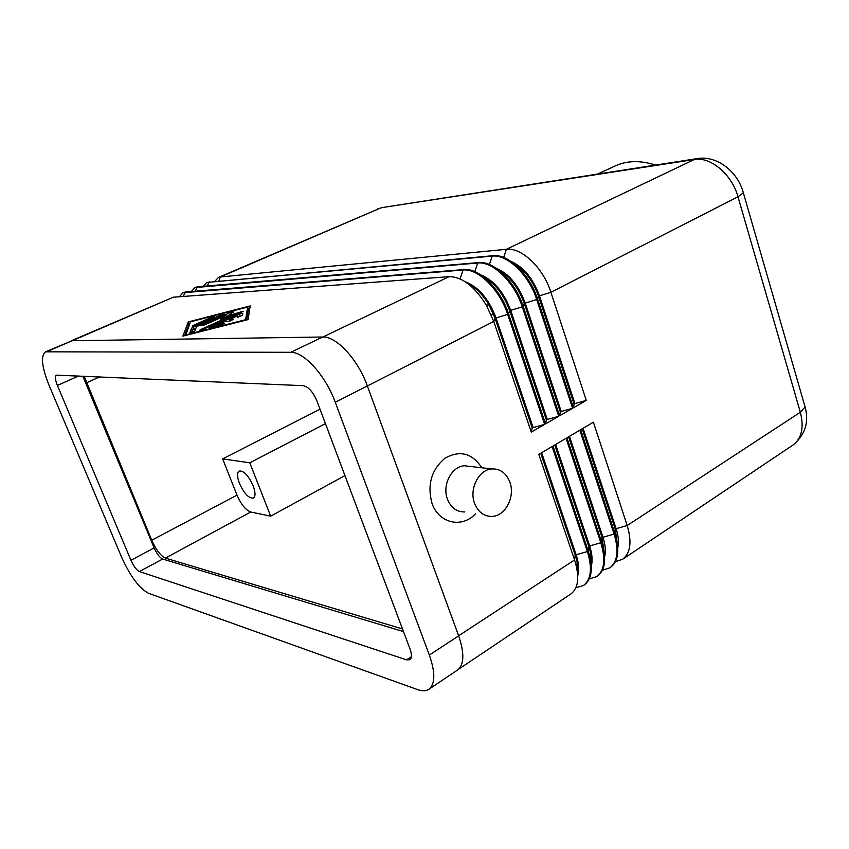 <?xml version="1.0" encoding="UTF-8"?>
<svg xmlns="http://www.w3.org/2000/svg" width="849" height="849" viewBox="0 0 849 849"><rect width="100%" height="100%" fill="white"/><g stroke="black" fill="none" stroke-linecap="round" stroke-linejoin="round"><path stroke-width="1.27" d="M464.881 511.947C456.794 512.096 450.978 507.808 447.412 499.106C441.926 485.182 451.572 466.419 464.371 465.751L470.845 466.504M475.599 513.698C462.111 528.598 438.7 523.43 431.982 503.277C427.036 484.747 431.388 469.709 445.035 458.163C459.935 449.917 472.203 453.133 481.839 467.788M509.888 482.232C515.354 496.58 505.484 515.927 492.25 516.404C484.057 516.574 478.157 512.18 474.538 503.245C468.977 488.939 478.772 469.646 491.741 468.935C500.22 468.637 506.269 473.063 509.888 482.232M655.577 165.077C640.496 160.238 627.05 160.525 615.238 165.916L597.494 174.109M253.161 485.777C255.538 492.314 255.623 496.41 253.405 498.066C248.842 498.543 244.194 493.662 239.45 483.399C237.041 476.851 236.956 472.723 239.206 471.036C243.737 470.558 248.396 475.472 253.161 485.777M249.786 462.811L222.629 458.885L236.998 495.137C241.116 504.497 245.701 510.122 250.752 512.021L270.682 516.16L249.786 462.811L325.443 423.64M320.02 409.207L222.629 458.885M270.682 516.16L344.938 475.589M402.5 628.95L165.396 558.101C160.663 555.851 156.12 549.897 151.748 540.251L84.168 376.234M615.451 561.656L622.604 559.279C630.51 553.187 632.049 541.927 627.188 525.52L593.398 422.208L580.674 429.7L614.92 533.543C619.855 550.035 618.401 561.306 610.569 567.355L609.762 567.896C617.584 561.847 619.027 550.577 614.103 534.085L579.825 430.21L566.92 437.808L601.665 542.214C606.664 558.791 605.295 570.082 597.547 576.078L596.73 576.62C604.477 570.634 605.836 559.342 600.827 542.766L566.05 438.317L552.964 446.033L588.208 551.012C593.302 567.673 592.018 578.976 584.367 584.919L583.528 585.47C591.18 579.538 592.464 568.236 587.37 551.574L552.083 446.553L538.807 454.374L574.571 559.937C579.75 576.683 578.551 587.996 570.984 593.886L458.481 669.299M71.136 340.852L173.376 297.192L449.153 276.657C462.047 276.732 474.432 286.209 486.286 305.088L493.757 321.442L531.251 432.099L544.634 424.394L507.67 314.353C499.668 289.467 477.87 268.146 463.066 270.014L182.938 292.746L185.496 291.982L463.989 269.568C478.794 267.7 500.602 289 508.583 313.875L545.525 423.884L558.716 416.286L522.284 306.882C514.42 282.144 492.632 261.057 477.711 263.01L194.909 287.588L197.488 286.813L478.624 262.574C493.545 260.622 515.332 281.688 523.196 306.425L559.587 415.787L572.597 408.295L536.695 299.527C528.959 274.938 507.182 254.074 492.155 256.111L206.763 282.484L493.046 255.687C508.084 253.639 529.861 274.492 537.597 299.071L573.457 407.796L586.277 400.42L550.905 292.279C543.286 267.828 521.53 247.186 506.386 249.309L220.369 276.965L218.501 277.432L214.903 281.199M242.485 315.244L238.07 316.985M230.206 320.529L228.53 321.293M210.987 326.854L239.121 314.183L242.835 313.228L242.453 315.393L237.37 317.155L237.624 315.828L229.761 319.373L233.602 319.394L228.784 321.283L225.229 321.41L217.28 324.997L224.677 323.416L210.743 327.693L209.607 327.682L210.987 326.854L211.263 327.565M217.28 324.997L217.641 325.942M229.761 319.373L230.355 320.922M237.624 315.828L238.155 317.208M195.758 325.209L192.192 326.101L193.561 325.284L211.093 317.462L214.648 316.581L195.758 325.209M185.549 334.92L245.637 319.691L247.632 307.051L190.409 321.824L185.729 335.397M246.698 319.956L248.375 308.994L247.632 307.051M188.276 321.909L250.158 305.916L248.131 319.595L182.885 336.108L188.276 321.909L189.019 323.798L184.573 335.684M249.829 308.134L248.205 308.548M189.741 323.607L189.019 323.798M195.854 328.372L192.277 330.187L191.513 328.234L192.893 327.406L220.56 315.043L224.147 314.151L196.406 326.759L194.962 330.951L189.889 332.723L191.492 328.266L192.256 330.219L191.428 332.585M204.683 324.912L201.064 325.804L202.433 324.987L230.185 312.559L233.804 311.668L227.829 315.934L243.175 311.201L203.399 329.295L199.717 330.197L201.117 329.359L232.828 315.106L220.369 319.288L225.855 315.425L204.683 324.912M225.855 315.425L226.545 317.218M232.828 315.106L233.135 315.924M227.829 315.934L228.116 316.688M227.999 315.817L226.301 316.581M617.785 547.785C619.027 542.331 618.443 535.868 616.034 528.396L583.072 428.289M589.599 555.681L590.989 555.936M590.066 557.613L591.18 557.825M582.223 428.787L615.217 528.927L617.52 544.825M604.626 556.955C605.995 551.415 605.411 544.75 602.886 536.971L569.446 436.322M602.461 570.231L609.762 567.896M575.792 563.906L577.437 564.224M576.269 565.731L577.66 566.007M568.597 436.821L602.058 537.513L604.392 554.164M591.275 566.23C592.782 560.616 592.209 553.76 589.556 545.663L555.639 444.452M589.28 578.912L596.73 576.62M554.768 444.972L588.718 546.204C590.872 552.731 591.657 558.536 591.074 563.609M575.919 587.71L583.528 585.47M577.745 575.622C579.389 569.944 578.816 562.898 576.046 554.471L541.63 452.708M540.739 453.228L575.197 555.023C577.479 561.9 578.275 567.939 577.564 573.149M510.928 261.386C523.493 266.894 532.981 278.334 539.412 295.707L574.932 403.593L586.277 400.42M573.457 407.796L574.083 404.082L538.521 296.152C533.119 281.093 524.937 270.247 513.974 263.625M206.763 282.484L203.187 286.325M495.975 268.104C508.742 273.484 518.463 285.105 525.149 302.966L561.2 411.478L572.597 408.295M559.587 415.787L560.329 411.977L524.247 303.422C518.58 287.822 510.111 276.742 498.851 270.194M194.909 287.588L191.354 291.504M480.831 274.938C493.778 280.17 503.722 291.971 510.673 310.331L547.265 419.47L558.716 416.286M545.525 423.884L546.385 419.979L509.771 310.798C503.828 294.656 495.084 283.343 483.537 276.88M574.083 404.082L574.932 403.593M560.329 411.977L561.2 411.478M546.385 419.979L547.265 419.47M182.938 292.746L179.415 296.747M465.485 281.879C478.603 286.962 488.769 298.944 495.996 317.813L533.13 427.588L544.634 424.394M531.251 432.099L532.238 428.098L495.073 318.279L488.96 304.897C482.826 294.656 475.843 287.599 468.032 283.693M532.238 428.098L533.13 427.588M428.83 689.292L457.494 670.073C464.191 664.725 464.583 653.327 458.662 635.869L367.352 385.924C358.087 359.658 336.278 336.098 322.747 337.011L72.112 340.736L45.496 351.826C40.593 355.784 41.728 366.81 48.913 384.926L121.672 557.326C130.375 576.407 139.321 588.389 148.522 593.281L417.835 689.685C422.314 691.266 425.975 691.139 428.83 689.292C435.282 684.092 435.452 672.684 429.339 655.046L335.281 402.288C325.708 375.714 303.921 351.635 290.729 352.303L45.496 351.826M317.017 401.184L409.993 648.901C411.935 654.452 411.882 658.049 409.834 659.694L406.597 659.864L139.406 571.568C136.53 570.104 133.707 566.336 130.937 560.266L57.403 385.446C55.174 379.79 54.824 376.362 56.342 375.152L303.295 385.669C308.484 386.783 313.058 391.962 317.017 401.184M82.809 376.171L154.147 547.902C156.874 553.919 159.697 557.623 162.637 559.035L403.498 631.614M383.419 207.389L694.259 159.527C710.517 156.407 731.87 174.257 737.983 196.777L800.342 412.253L805.075 406.936L804.534 405.069M367.373 385.966L493.757 321.442L495.073 318.279L507.67 314.353L510.673 310.331L522.284 306.882L523.196 306.425L524.247 303.422L536.695 299.527L537.597 299.071L538.521 296.152L550.905 292.279L737.983 196.777L743.353 192.819L743.045 191.747M165.396 558.101L250.752 512.021M151.748 540.251L236.998 495.137M86.396 382.867L99.662 376.892M503.69 257.48L506.386 249.309L694.259 159.527L698.43 158.423M218.501 277.432L379.917 208.281L220.369 276.965L218.925 280.828M458.63 635.784L574.571 559.937L575.197 555.023L587.37 551.574L588.208 551.012L588.718 546.204L600.827 542.766L601.665 542.214L602.058 537.513L614.103 534.085L614.92 533.543L615.217 528.927L627.188 525.52L800.342 412.253C804.205 427.525 801.721 438.487 792.881 445.131C805.17 434.932 809.235 422.197 805.075 406.936L743.353 192.819C737.887 171.636 716.641 154.805 696.658 158.689L382.008 207.602L377.773 208.896M239.121 314.183L239.874 316.168M223.51 323.416L223.754 324.031M193.561 325.284L193.827 325.942M211.093 317.462L211.39 318.226M192.893 327.406L193.657 329.359M220.56 315.043L220.857 315.817M202.433 324.987L202.699 325.655M201.117 329.359L201.383 330.059M241.063 311.498L241.349 312.23M230.185 312.559L230.705 313.907M72.25 340.725L173.376 297.192M322.875 337.011L449.153 276.657M489.364 264.506L492.155 256.111L493.046 255.687M207.135 285.986L209.353 281.709M195.206 291.196L197.488 286.813M478.624 262.574L477.711 263.01L474.824 271.648M460.084 278.897L463.066 270.014L463.989 269.568M183.161 296.46L185.496 291.982M57.403 385.446L78.596 375.99M130.937 560.266L154.147 547.902M139.406 571.568L162.637 559.035M406.597 659.864L411.351 656.765M429.339 655.046L458.662 635.869M335.281 402.288L367.352 385.924M290.729 352.303L322.747 337.011M47.003 351.539L72.112 340.736M622.604 559.279L792.881 445.131M491.741 468.935L464.371 465.751M488.96 304.897L486.286 305.088M493.131 313.185L491.38 315.223"/></g></svg>

